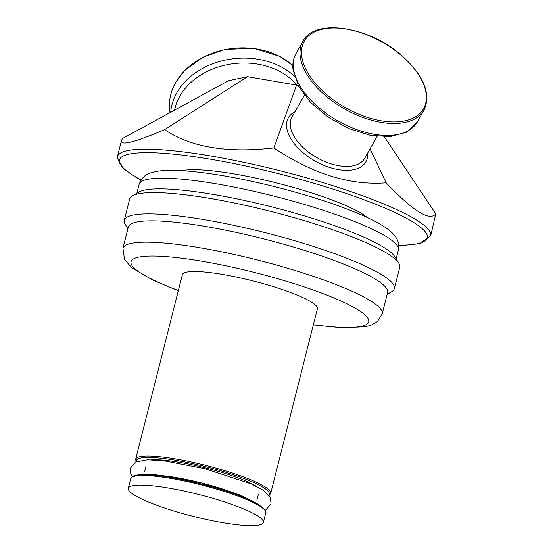 <?xml version="1.0" encoding="UTF-8"?>
<svg xmlns="http://www.w3.org/2000/svg" width="553" height="553" viewBox="0 0 553 553"><rect width="100%" height="100%" fill="white"/><g stroke="black" fill="none" stroke-linecap="round" stroke-linejoin="round"><path stroke-width="0.83" d="M178.294 290.74L152.918 280.184L131.794 267.749L124.522 259.509L122.939 248.304L128.331 226.986A133.722 21.664 14.2 0 1 263.283 238.785A133.722 21.664 14.2 0 1 387.598 292.592L382.206 313.91L377.416 321.556L370.759 325.323L365.339 326.768L341.533 327.735L313.33 324.908M127.895 228.721L125.206 224.345A139.294 22.569 14.2 0 1 124.169 221.179A139.294 22.569 14.2 0 1 124.28 220.288L129.679 198.969A139.294 22.569 14.2 0 1 132.416 195.838L139.059 192.002A133.722 21.664 14.2 0 1 271.378 206.801A133.722 21.664 14.2 0 1 394.807 256.716L398.824 263.249A139.294 22.569 14.2 0 1 399.743 267.306L394.351 288.625A139.294 22.569 14.2 0 1 391.607 291.756L387.162 294.327M132.416 195.838A139.294 22.569 14.2 0 1 270.244 211.26A139.294 22.569 14.2 0 1 398.824 263.249M124.28 220.288A139.294 22.569 14.2 0 1 264.852 232.578A139.294 22.569 14.2 0 1 394.351 288.625M135.658 459.246L182.359 274.682A69.643 11.288 14.2 0 1 186.61 272.117A69.643 11.288 14.2 0 1 263.304 283.675A69.643 11.288 14.2 0 1 317.394 308.851L270.694 493.414A69.643 11.288 -165.8 0 0 226.917 471.28A69.643 11.288 -165.8 0 0 139.909 456.681A69.643 11.288 -165.8 0 0 135.658 459.246L136.052 461.769M296.629 84.92L273.846 147.948C226.944 153.34 190.529 147.229 164.594 129.616C148.481 136.543 136.736 140.801 129.367 142.391C123.513 143.621 120.872 143.02 121.46 140.586L122.434 138.575L228.527 80.71L247.495 76.673L298.108 85.383M164.594 129.616L247.495 76.673M370.054 148.861L386.181 182.836C350.346 185.614 312.901 173.988 273.846 147.948M384.349 136.84L435.799 213.845C429.709 221.518 413.174 211.177 386.181 182.836M398.789 245.269L405.612 245.186L419.623 243.596L430.69 235.875L435.799 213.845M132.561 485.728A69.643 11.288 14.2 0 1 209.248 497.285A69.643 11.288 14.2 0 1 263.339 522.461A69.643 11.288 14.2 0 1 193.052 516.322A69.643 11.288 14.2 0 1 128.303 488.292A69.643 11.288 14.2 0 1 132.561 485.728M182.096 170.649A100.287 16.251 14.2 0 1 182.276 170.607A100.287 16.251 14.2 0 1 277.613 183.216A100.287 16.251 14.2 0 1 367.102 217.46M122.939 248.304A133.722 21.664 14.2 0 1 252.756 258.825A133.722 21.664 14.2 0 1 382.206 313.91M178.349 290.525A122.572 19.86 14.2 0 1 137.109 257.525A122.572 19.86 14.2 0 1 250.046 271.336A122.572 19.86 14.2 0 1 364.144 314.201A122.572 19.86 14.2 0 1 313.385 324.694M268.945 194.863A133.722 21.664 14.2 0 1 398.388 249.949C399.992 243.196 397.068 236.739 389.63 230.587C382.344 224.815 371.326 218.905 356.581 212.843C332.664 203.013 304.337 194.034 271.592 185.898C235.35 177.071 204.748 171.942 179.801 170.524C170.276 170.013 162.34 170.331 155.994 171.485L150.568 172.93C145.467 174.195 141.651 177.997 139.121 184.343A133.722 21.664 14.2 0 1 268.945 194.863M294.984 111.817A44.572 24.436 29.5 0 0 315.106 161.075A44.572 24.436 29.5 0 0 367.704 153.015M377.125 136.377L364.655 158.386A41.786 22.908 -150.5 0 1 331.219 163.909A41.786 22.908 -150.5 0 1 291.943 117.188L304.413 95.178M293.429 68.026A69.643 38.178 -150.5 0 1 296.097 53.344C293.38 58.238 292.364 63.719 293.042 69.775L298.544 86.185L310.703 102.512L328.081 117.153L348.687 128.517L370.157 135.291L390.107 136.646L406.483 132.215L417.287 121.999A69.643 38.178 -150.5 0 1 361.558 131.213A69.643 38.178 -150.5 0 1 293.429 68.026M174.582 110.137A66.713 51.858 -6.4 0 1 179.766 96.257A66.713 51.858 -6.4 0 1 235.882 63.408A66.713 51.858 -6.4 0 1 296.719 84.948M294.355 76.203A69.643 54.139 173.6 0 0 176.808 92.814A69.643 54.139 173.6 0 0 170.725 112.238M368.312 119.296A69.643 38.178 29.5 0 0 424.04 110.082C431.299 93.775 423.812 75.554 401.575 55.411C368.858 26.15 314.242 17.952 302.844 41.427A69.643 38.178 29.5 0 0 300.175 56.102A69.643 38.178 29.5 0 0 368.312 119.296M301.648 55.604A68.531 37.569 -150.5 0 1 390.881 47.503A68.531 37.569 -150.5 0 1 399.176 121.715A68.531 37.569 -150.5 0 1 301.648 55.604M170.013 112.625L169.716 109.964A69.643 54.139 -6.4 0 1 175.667 82.57A69.643 54.139 -6.4 0 1 292.848 65.627M128.303 488.292L130.736 478.698A69.643 11.288 14.2 0 1 134.987 476.14A69.643 11.288 14.2 0 1 221.995 490.739A69.643 11.288 14.2 0 1 265.765 512.873L263.339 522.461M221.884 489.751A68.531 11.101 -165.8 0 0 132.851 476.776M136.48 461.582A68.531 11.101 14.2 0 1 226.267 472.428A68.531 11.101 14.2 0 1 268.862 495.073M247.599 499.041A57.947 9.387 -165.8 0 0 218.953 487.857A57.947 9.387 -165.8 0 0 153.292 475.179M256.495 486.364A60.733 9.843 -165.8 0 0 223.612 472.995A60.733 9.843 -165.8 0 0 151.487 459.792M141.063 179.946A158.794 25.728 14.2 0 1 155.137 152.822A158.794 25.728 14.2 0 1 327.514 187.398A158.794 25.728 14.2 0 1 398.775 245.159M430.69 235.875A161.58 26.178 -165.8 0 0 329.139 184.529A161.58 26.178 -165.8 0 0 127.273 150.651A161.58 26.178 -165.8 0 0 117.409 156.603L121.46 140.586M132.278 476.672L130.328 472.504L130.418 468.142L135.596 461.997L147.506 459.771L164.511 460.863L204.651 468.619L251.235 483.896L263.166 490.158L270.445 497.665L271.032 503.88L265.371 510.343M256.537 503.341L239.857 494.956L200.877 482.728L154.778 474.578L143.386 474.709M396.135 258.873L398.388 249.949M136.868 193.267L139.121 184.343M417.287 121.999L424.04 110.082M296.097 53.344L302.844 41.427M292.848 65.496L279.763 56.337L253.709 48.311L225.168 49.383L202.737 57.249L184.654 70.521L175.709 82.335C170.704 91.259 168.713 100.466 169.716 109.964M130.736 478.698C132.437 469.435 181.08 477.287 221.947 489.758C238.371 494.894 250.592 499.815 258.604 504.523L264.859 509.541C265.91 511.414 266.214 512.527 265.765 512.873M269.145 495.447L270.694 493.414M256.889 500.271L258.403 494.278M144.54 471.847L146.054 465.847M117.409 156.603L117.201 157.985L123.63 168.796L135.153 176.794L141.001 180.043"/></g></svg>
